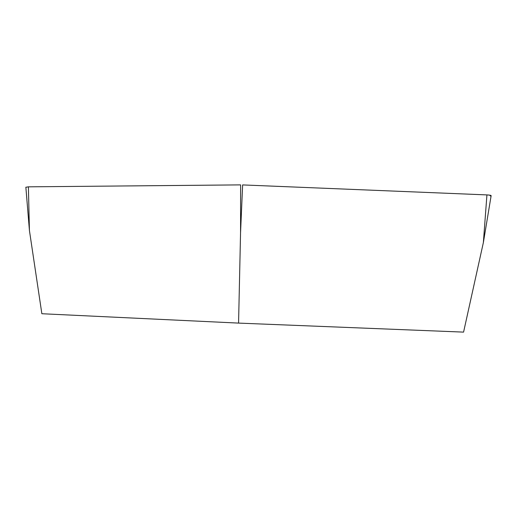 <?xml version="1.0" encoding="UTF-8"?>
<svg xmlns="http://www.w3.org/2000/svg" width="517" height="517" viewBox="0 0 517 517"><rect width="100%" height="100%" fill="white"/><g stroke="black" fill="none" stroke-linecap="round" stroke-linejoin="round"><path stroke-width="0.78" d="M28.39 186.837L25.863 187.264L28.39 186.837L240.625 184.886L28.39 186.837L29.43 230.524L25.856 187.186M242.628 184.918L486.93 194.909L242.628 184.918L240.554 232.734L238.57 323.099L463.575 332.114L483.363 242.596L486.93 194.909L488.798 195.038L486.93 194.909M483.363 242.596L491.137 195.691L488.798 195.038C491.182 195.31 491.732 195.633 490.446 195.995M238.57 323.099L41.858 313.729L29.43 230.524M240.554 232.734L240.625 184.886"/></g></svg>

